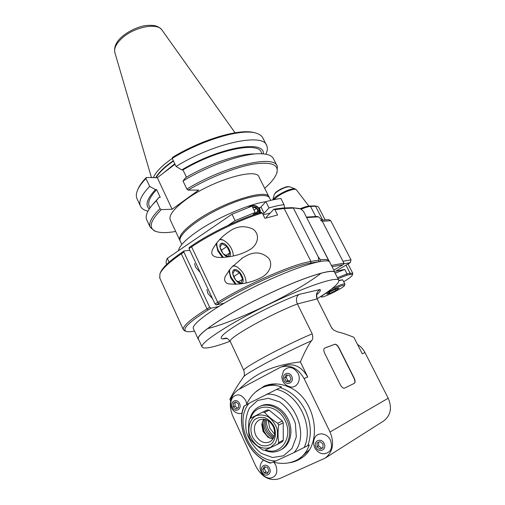 <?xml version="1.0" encoding="UTF-8"?>
<svg xmlns="http://www.w3.org/2000/svg" width="505" height="505" viewBox="0 0 505 505"><rect width="100%" height="100%" fill="white"/><g stroke="black" fill="none" stroke-linecap="round" stroke-linejoin="round"><path stroke-width="0.76" d="M317.089 298.777C331.804 289.655 339.063 283.551 338.861 280.464C338.11 275.743 306.043 286.272 267.852 304.831C229.642 323.345 199.898 342.863 202.044 346.948C203.799 349.441 213.173 347.541 230.16 341.254M331.495 327.492L317.121 298.928C315.619 294.939 316.597 291.795 320.05 289.498L298.954 294.44C296.252 296.637 295.734 299.812 297.394 303.947L317.121 298.928L331.438 327.442L333.458 329.904L337.334 331.81C341.361 332.656 346.872 334.48 353.872 337.283L362.23 353.752L364.989 352.578L388.206 398.237C392.202 407.705 390.763 415.23 383.888 420.81L383.345 421.157M232.489 415.4L255.89 466.38C261.988 477.421 269.916 481.492 279.669 478.588L325.334 458.022C332.965 451.76 334.537 443.081 330.049 431.99L304.079 378.542C297.95 368.082 290.085 364.32 280.49 367.255L238.379 389.658C230.223 395.371 228.26 403.949 232.489 415.4M281.424 366.901L284.271 365.816C293.815 362.893 301.636 366.617 307.734 376.983L300.374 361.877C304.951 351.373 308.669 344.341 311.516 340.774C282.693 353.538 244.13 374.23 243.404 377.09L239.528 382.777C236.959 386.413 233.739 391.893 229.851 399.215L230.621 400.882M255.543 392.05L263.9 386.262C271.551 382.973 279.675 383.15 288.279 386.792C316.042 397.385 324.26 445.524 300.355 458.761C296.915 460.932 293.171 462.271 289.125 462.782M290.539 386.95C286.789 385.94 284.264 384.084 282.983 381.382C282.51 380.865 282.125 379.35 281.822 376.837L283.545 370.765C288.538 365.746 293.373 366.605 298.051 373.347C301.536 379.962 296.927 388.212 290.539 386.95L289.681 386.767M324.052 453.812C317.506 454.128 311.055 445.745 314.621 438.069C317.317 431.611 327.196 432.867 330.478 440.227C332.991 448.068 330.851 452.6 324.052 453.812L323.238 453.761M273.918 462.334L275.793 465.231C278.116 472.497 276.311 476.796 270.377 478.121C266.659 478.285 263.572 476.284 261.123 472.124C259.677 468.779 259.816 465.49 261.533 462.245L263.559 460.011M270.377 478.121L269.796 478.115M242.034 413.286L239.484 413.576C233.455 413.096 227.502 405.85 232.672 397.429C237.299 393.218 241.655 394.285 245.752 400.616L246.73 403.88M239.484 413.576L238.865 413.494M300.374 361.877C270.478 365.765 256.616 372.835 239.01 389.317M231.89 396.867L229.851 399.215M311.516 340.774C312.923 339.379 313.15 337.062 312.185 333.824L297.394 303.947C269.253 314.748 227.054 338.59 230.286 341.494L230.356 341.651M324.696 348.052L334.777 344.271C336.16 344.063 337.561 345.224 338.975 347.768L354.125 377.992C355.331 380.688 355.394 382.468 354.321 383.333L344.568 388.137C343.16 388.452 341.721 387.284 340.25 384.633L324.709 353.298C323.541 350.659 323.503 348.923 324.595 348.097L324.475 348.166M357.527 344.492C360.709 346.417 363.196 349.113 364.989 352.578M225.091 338.249L222.572 338.962L226.814 338.401M344.587 388.13L354.131 383.428C355.204 382.563 355.141 380.783 353.936 378.081L338.792 347.869C337.372 345.325 335.97 344.158 334.588 344.372L324.507 348.153M265.731 385.523L261.123 388.206M295.741 460.61L300.759 458.502M309.022 450.106L300.204 458.073M264.172 386.843L270.27 384.69L277.024 383.97M275.982 460.895L270.339 463.148C248.94 456.267 235.627 426.921 243.921 406.203L249.123 403.224C233.007 421.82 251.054 461.639 275.982 460.895L293.979 452.606L309.243 444.905C307.28 451.015 303.72 455.737 298.556 459.058L301.327 457.397M273.053 462.113C282.712 464.518 291.215 463.495 298.556 459.058M249.123 403.224L281.556 386.963C275.092 384.608 268.78 384.778 262.632 387.474C255.593 390.75 250.152 396.526 246.301 404.795M260.144 406.304L260.605 406.102C269.645 401.424 282.762 407.497 288.121 419.251C293.613 430.348 290.728 444.286 282.055 449.128L281.335 449.532M264.809 450.334C270.503 452.77 275.818 452.613 280.761 449.848C289.447 445 292.332 431.024 286.834 419.901C281.462 408.109 268.319 402.012 259.267 406.695C254.653 409.037 251.553 412.995 249.981 418.563M265.579 449.98C280.736 456.11 293.525 437.469 285.155 420.646C277.295 403.628 255.524 402.535 250.726 418.178M262.815 412.08L267.505 409.927L269.184 410.199L282.345 420.974L283.21 422.805L283.286 440.152L282.434 441.673L277.845 444.16L278.697 442.626C277.851 437.223 277.819 431.384 278.615 425.109L277.744 423.266C272.46 419.99 268.041 416.354 264.5 412.358L262.815 412.08L255.719 415.634L249.956 418.576L249.142 420.097C248.327 426.226 248.359 431.933 249.249 437.229L250.089 439.041C253.51 443.119 257.828 446.792 263.023 450.056L264.708 450.378L277.845 444.16M255.745 415.867C250.284 419.219 247.785 426.359 249.337 434.035C251.092 439.022 253.933 443.062 257.866 446.161C262.152 448.326 266.356 448.756 270.465 447.449L275.25 443.251C277.384 439.066 278.002 434.344 277.1 429.086C275.275 423.998 272.353 419.92 268.325 416.865C263.982 414.788 259.785 414.453 255.745 415.867M273.925 426.277C276.538 432.697 275.635 439.59 271.665 443.68C268.572 445.751 265.119 446.332 261.293 445.416C257.607 443.617 254.64 440.745 252.399 436.806C249.874 430.494 250.726 423.745 254.577 419.63C257.594 417.515 261.022 416.865 264.854 417.692C268.591 419.428 271.614 422.294 273.925 426.277M255.694 435.177C253.138 428.322 254.324 423.234 259.242 419.926C264.866 417.887 269.55 420.103 273.281 426.58C275.831 433.284 274.758 438.34 270.061 441.742C264.279 444.021 259.488 441.837 255.694 435.177M263.604 419.093L261.773 424.389L263.092 431.485L268.212 437.38L273.009 438.921M261.792 424.175L263.351 431.346L267.959 437.223M262.234 421.946L263.919 431.049L266.501 435.121L269.954 438.252M273.35 438.346C265.807 434.161 262.777 427.773 264.26 419.175M265.352 419.409C264.336 427.255 267.17 433.221 273.843 437.305M274.202 436.288C268.742 432.16 266.122 426.643 266.337 419.743M274.619 434.205L269.803 428.12L268.18 420.678M264.5 412.358L269.184 410.199M282.345 420.974L277.744 423.266M278.615 425.109L283.21 422.805M283.286 440.152L278.697 442.626M291.745 376.326C288.847 370.26 280.963 374.432 283.898 380.423C286.733 386.483 294.705 382.38 291.745 376.326M286.183 381.376L284.536 377.942L286.158 374.95L289.441 375.379L291.095 378.819L289.466 381.824L286.183 381.376L287.831 380.688L289.965 380.909M284.536 377.942L286.19 377.273L287.446 375.12M287.831 380.688L286.19 377.273M324.147 443.491C321.136 437.172 312.879 441.004 315.934 447.247C318.889 453.547 327.227 449.797 324.147 443.491M320.018 441.597L322.998 444.015L323.004 447.802L320.037 449.147L317.071 446.723L317.064 442.954L320.018 441.597M323.004 447.544L320.037 449.147M317.071 446.723L318.636 445.789L321.597 448.2M318.655 442.222L318.636 445.789M269.563 468.438C266.88 462.201 259.014 465.856 262.019 471.885C264.645 478.109 272.586 474.536 269.563 468.438M264.222 472.964L262.632 469.517L264.184 466.715L267.341 467.359L268.938 470.818L267.372 473.627L264.222 472.964L265.908 471.979L268.098 472.333M265.908 471.979L264.323 468.545L262.632 469.517M265.308 466.948L264.323 468.545M239.54 403.564C236.851 397.694 229.598 401.532 232.319 407.327C234.951 413.185 242.28 409.416 239.54 403.564M233.291 403.255L235.892 401.892L238.53 404.088L238.556 407.655L235.942 409.006L233.323 406.803L233.291 403.255L235.052 402.523L235.077 406.064L237.602 408.147M233.323 406.803L235.077 406.064M235.052 402.523L236.043 402.018M258.8 208.925C257.045 206.147 254.791 205.207 252.052 206.103C255.808 204.02 261.243 209.745 258.756 213.173L258.8 208.925M253.447 214.354L254.305 214.657L253.447 214.354M193.503 328.906L193.358 328.597C190.833 323.667 220.111 303.41 258.225 284.997C296.315 266.533 328.717 256.893 329.885 262.423L334.929 272.277M207.41 328.648C228.714 323.572 269.632 305.279 298.127 288.443C307.709 282.806 315.391 277.706 321.174 273.148M198.768 339.815L198.162 339.051C195.845 334.594 225.438 314.722 263.673 296.22C301.889 277.668 334.159 267.511 335.086 272.586L335.162 273.243M338.716 280.18L334.884 272.694C333.95 267.631 301.782 277.756 263.686 296.252C225.571 314.697 196.066 334.512 198.37 338.956L202.044 346.948M189.028 248.605L189.249 247.437L191.831 245.689L191.616 246.85L189.028 248.605L215.023 303.972L217.712 302.318L218.949 303.29L216.26 304.944L223.974 303.265M216.26 304.944L215.023 303.972M191.831 245.689C210.692 232.78 239.919 218.779 261.236 212.403L262.24 212.965L264.923 218.343L277.599 214.997L274.935 209.701L284.163 208.489L282.737 208.041L291.991 207.662L299.238 208.477M318.775 261.697L310.556 263.073L310.954 261.432C293.904 263.749 246.333 284.416 217.712 302.318L191.616 246.85C210.8 233.733 240.557 219.473 262.24 212.965M212.681 249.249C208.319 258.364 220.565 258.023 227.061 256.982C235.185 256.092 242.615 253.75 249.35 249.95C257.045 245.916 261.066 235.368 253.22 229.251C244.78 225.18 236.662 226.013 228.885 231.751C221.903 236.447 216.5 242.28 212.681 249.249M246.958 255.448L242.64 257.802L230.911 268.029L225.274 276.33C223.942 279.726 224.731 282.175 227.648 283.684C239.256 285.218 250.625 283.097 261.754 277.321C268.565 273.678 273.653 265.22 268.717 258.219C262.202 252.279 254.949 251.357 246.958 255.448M266.76 217.781L266.413 217.087L273.899 209.171L282.737 208.041M273.899 209.171L274.935 209.701M159.788 278.002L159.908 273.906L160.508 272.441C162.61 267.454 169.63 260.858 181.56 252.651L184.11 250.922L189.823 250.297M159.908 273.906C162.042 268.856 169.181 262.164 181.327 253.813L181.56 252.651M218.583 306.535L210.907 308.233L208.249 309.868L207.012 308.909C190.423 319.33 182.532 326.243 183.334 329.645L185.158 330.99M333.824 270.118L343.116 264.677L332.088 266.728M310.556 263.073C293.777 265.422 247.09 285.742 218.949 303.29M208.249 309.868C189.463 321.729 182.002 328.856 185.878 331.242C187.418 331.949 190.297 331.905 194.513 331.11M331.431 265.441L343.924 263.155L343.116 264.677M306.686 217.592L318.535 216.828L316.768 216.456L306.44 217.112M291.991 207.662L300.702 208.912L303.461 211.286L328.78 260.769M318.194 256.805L318.983 260.1L310.954 261.432L284.163 208.489L293.399 208.098L318.194 256.805L320.587 259.841L320.012 261.476M329.045 261.483L328.957 261.11C328.389 259.557 325.599 259.134 320.587 259.841M318.8 261.678L318.983 260.1M343.924 263.155L321.388 219.486L318.535 216.828M184.11 250.922L183.883 252.083L181.327 253.813L207.012 308.909L209.67 307.267L210.907 308.233M183.883 252.083L209.67 307.267M212.548 298.714L207.89 293.468L206.88 289.561M200.207 272.422L195.568 267.17L194.602 263.553M223.311 257.335L218.495 250.72C217.068 247.646 216.544 244.982 216.935 242.728M219.732 239.522L223.279 240.096C229.308 243.738 232.704 249.009 233.461 255.896M221.954 243.189C216.449 243.65 223.071 257.493 228.456 256.717C233.821 256.06 227.307 242.57 221.954 243.189M219.997 239.237L222.667 239.843M222.351 257.386L217.851 250.991L216.102 243.795M221.96 243.763L219.997 247.298L223.052 253.668L228.039 256.414L229.933 252.822L226.903 246.541L221.96 243.763M229.933 252.822L225.691 255.581M226.903 246.541L220.982 250.436M236.245 284.283L231.347 277.586C229.933 274.543 229.371 271.854 229.668 269.512M232.957 265.781L236.308 266.495C242.267 270.282 245.55 275.642 246.169 282.573L246.156 282.882M234.648 269.594C229.226 270.333 235.961 284.41 241.257 283.349C246.535 282.409 239.913 268.698 234.648 269.594M233.184 265.548L235.696 266.23M235.261 284.328L230.703 277.864L228.866 270.535M234.648 270.169L232.767 273.937L235.873 280.414L240.834 283.034L242.646 279.208L239.566 272.82L234.648 270.169M242.646 279.208L238.082 282.049M239.566 272.82L233.55 276.607M269.291 197.575L269.178 197.259C267.745 187.955 222.232 202.139 195.908 221.045C183.877 229.674 178.486 236.043 179.742 240.146L180.089 240.797M170.368 220.111L170.191 219.725C168.752 215.231 173.947 208.578 185.783 199.765C211.677 180.468 257.228 167.098 259.097 177.217L268.988 196.887M264.689 188.34C270.951 182.797 274.922 177.874 276.607 173.556C279.461 164.725 271.829 161.556 253.693 164.056C235.86 167.067 209.48 177.451 188.1 190.101L198.686 190.082L172.123 209.247L161.284 209.625C150.067 220.938 148.224 228.184 155.761 231.366C160.205 233.001 166.839 233.026 175.671 231.441M175.014 164.264L157.301 177.697L172.123 209.247M137.133 198.938L136.849 198.314C135.933 196.054 136.192 193.27 137.619 189.975C139.14 186.522 141.93 182.69 145.989 178.473L149.682 186.389L155.452 189.64L156.638 189.634L160.243 197.341L159.056 197.354L156.342 200.687L160.047 208.628C151.797 216.702 148.483 222.869 150.111 227.13L154.379 230.918L155.843 231.404M145.989 178.473L146.292 177.489L157.301 177.697M161.284 209.625L160.047 208.628M149.366 206.463L149.12 205.933C147.599 202.025 150.105 196.596 156.638 189.634M152.964 204.222L159.056 197.354M155.452 189.64C147.012 198.68 144.948 205.131 149.253 208.994M149.682 186.389C141.64 194.734 138.528 201.23 140.327 205.882C141.425 208.489 143.969 210.25 147.952 211.166M137.619 189.975L138.2 188.662C139.683 185.303 142.378 181.579 146.292 177.489M265.882 154.202C267.467 150.856 267.757 147.997 266.754 145.636C263.591 132.632 214.606 142.612 176.056 166.448L172.211 158.4L172.476 157.421C202.208 139.077 241.156 127.98 254.905 132.865M276.639 173.468L277.1 172.224L277.321 166.328C274.695 154.315 225.874 165.413 186.863 189.066L182.999 180.986L185.556 177.741C209.19 163.727 238.985 153.615 254.198 153.968M186.863 189.066L188.1 190.101M176.056 166.448L181.794 169.895L182.955 169.932L186.452 177.217M182.999 180.986C209.354 165.047 243.423 153.299 260.315 153.728C267.669 153.855 272.081 155.59 273.552 158.936L277.018 165.722M172.211 158.4C202.783 139.468 243.006 128.081 256.673 133.345C259.905 134.412 262.013 136.047 262.991 138.263L266.419 144.973M263.383 153.867C265.03 139.519 219.587 147.094 181.794 169.895M182.955 169.932C216.942 149.6 258.51 141.28 261.35 152.422L262.038 153.779M172.224 158.425C161.972 165.577 155.698 171.971 153.394 177.621M146.879 220.117L146.62 219.549C145.263 216.108 147.037 211.399 151.942 205.409L156.342 200.687M180.367 241.478L180.203 241.131C177.501 235.431 195.826 220.016 220.439 208.281C245.02 196.47 267.618 192.254 269.664 198.225L270.749 200.384M178.435 250.739C179.142 246.169 185.322 239.793 196.982 231.625C216.557 217.952 248.877 204.001 265.819 201.71M248.479 207.404L250.53 206.078M284.7 207.959L283.999 204.62C279.719 205.194 274.733 206.292 269.026 207.915L264.096 213.205L262.606 213.697M263.13 214.745L270.188 213.097M258.869 208.167L261.003 207.012L265.882 201.647C271.595 200.062 276.595 199.008 280.887 198.478L283.999 204.62M265.882 201.647L269.026 207.915M261.003 207.012L264.096 213.205M259.463 207.511L260.637 212.586M249.956 206.621L248.624 207.347M252.645 215.237L255.189 212.435L235.115 220.647L228.064 225.4M166.385 263.85L166.644 264.418L166.385 263.85C165.829 262.404 166.139 260.561 167.313 258.32L231.984 214.24L252.045 206.09L255.536 213.205M231.984 214.24L235.115 220.647M169.08 262.158L167.313 258.32M259.791 212.845C259.816 207.605 257.178 205.112 251.888 205.358L249.704 206.943M254.267 213.451C260.094 215.143 258.32 205.447 253.119 207.056L252.626 207.271M254.64 213.041L256.161 213.287L257.859 210.995L256.37 208.003L253.188 207.302L252.86 207.732M256.37 208.003L254.198 210.427M257.859 210.995L255.808 213.243M321.736 220.161L328.875 219.643L330.706 220.685L351.019 259.835L342.952 261.274L322.335 221.316L320.479 220.256M335.168 273.186L344.745 269.43L335.61 271.248L350.325 262.65L351.019 259.835M343.728 281.727C348.911 278.571 351.796 276.355 352.376 275.08C352.616 274.348 351.764 274.19 349.813 274.594L346.771 275.244L337.978 278.741M346.771 275.244L347.049 273.906L337.454 277.712M352.389 275.048L352.831 273.388L350.148 273.249L347.049 273.906L344.745 269.43M317.304 206.356L314.35 205.87L317.708 206.469L318.611 207.227L325.169 219.915M300.273 208.761C304.199 207.082 307.217 206.185 309.331 206.065L314.35 205.87M301.258 209.146C305.279 207.46 308.372 206.551 310.537 206.431L309.331 206.065M322.701 220.092L315.543 206.236L310.537 206.431L315.732 216.525M343.078 285.35C337.675 286.455 319.116 296.467 321.527 296.953C322.884 298.139 344.208 287.522 344.467 285.527L343.078 285.35M339.095 288.115L336.103 288.835L329.91 291.877L326.798 294.144L329.841 293.392L335.939 290.394L339.095 288.115M335.939 290.394L335.339 289.214M329.841 293.392L329.298 292.326M344.467 285.527L344.909 284.037L343.413 284.018C340.774 284.694 336.867 286.316 331.703 288.873M344.89 283.993L342.706 279.858L338.912 280.673M342.586 279.82L338.817 280.357M300.065 208.691L302.545 207.833M320.05 289.498C320.984 290.306 319.918 292.016 316.843 294.63M222.572 338.962C218.109 338.047 224.39 332.448 241.415 322.158C258.005 312.393 282.169 300.759 298.954 294.44M332.126 328.54L331.438 327.442M304.079 378.542L307.734 376.983M330.049 431.99L388.206 398.237M312.185 333.824C284.201 345.584 241.182 368.783 243.846 370.43L243.896 370.531M307.81 445.745C311.793 434.496 311.023 422.818 305.5 410.704C299.471 398.887 290.994 391.186 280.06 387.6M244.395 405.887C235.204 426.106 249.236 457.094 270.876 462.978M293.979 452.606C311.699 433.694 291.284 391.59 266.432 394.26M257.575 400.484L249.464 408.002C245.922 415.23 244.906 423.31 246.415 432.236C249.457 440.903 254.413 447.96 261.274 453.395L272.492 457.517L283.494 455.794L292.035 448.434L296.309 436.85L295.375 423.417C292.105 414.435 286.897 407.289 279.745 401.974L268.363 398.287L257.575 400.484M276.323 389.361C298.367 393.717 314.432 426.674 304.073 447.676M329.475 261.805L306.649 217.522M174.768 163.759L162.642 173.651M156.077 177.678C158.444 173.55 162.825 169.023 169.232 164.093L173.468 161.032M173.316 160.71C164.466 166.865 158.608 172.521 155.742 177.672M114.932 52.76L114.831 52.425C113.928 48.316 116.226 43.657 121.724 38.462C133.863 26.866 157.958 22.258 162.155 30.3L235.071 132.764M343.526 263.907L350.325 262.65M322.335 221.316L330.706 220.685M345.988 265.182L350.148 273.249L349.813 274.594M273.735 199.702L278.021 196.174C284.896 191.445 295.558 187.847 296.46 189.899L308.883 206.097M296.46 189.899L295.267 188.971C291.492 188.441 285.678 190.574 277.832 195.378C275.238 197.139 273.596 198.642 272.908 199.885M289.832 186.856C287.25 186.465 287.44 186.193 281.152 188.87C275.212 192.348 275.433 192.462 274.183 194.766C274.48 193.863 275.667 192.695 277.737 191.275C283.154 187.948 287.181 186.471 289.832 186.856L295.072 188.895M317.209 293.822L317.304 293.683C316.54 293.702 316.502 295.475 317.197 299.017M325.334 458.022L383.888 420.81M225.647 338.243C226.335 337.567 227.881 338.653 230.286 341.494L243.846 370.43C244.647 374.161 244.515 376.358 243.454 377.02M223.633 338.514L223.961 338.419M263.9 386.262L265.491 385.612M280.761 449.848L282.055 449.128M259.665 419.731L259.242 419.926M198.162 339.051L193.358 328.597M183.334 329.645L159.593 277.58M185.878 331.242L184.363 330.706M228.058 232.306L228.885 231.757M241.737 258.383L242.64 257.802M170.191 219.725L179.742 240.146M150.017 207.877L149.12 205.933M136.849 198.314L140.327 205.882M161.859 29.883C160.066 27.687 157.611 26.279 154.492 25.667C153.596 25.307 147.106 24.934 142.372 26.197C134.601 28.293 127.746 31.84 121.806 36.833C116.188 41.846 113.859 47.041 114.831 52.425L151.431 177.59M146.62 219.549L150.111 227.13M155.761 231.366L154.379 230.918M180.203 241.131L181.787 244.521M249.653 206.962L249.937 206.64M352.787 273.306L347.983 264.014M321.527 296.953L320.523 296.618M274.183 194.766L272.833 199.898"/></g></svg>
